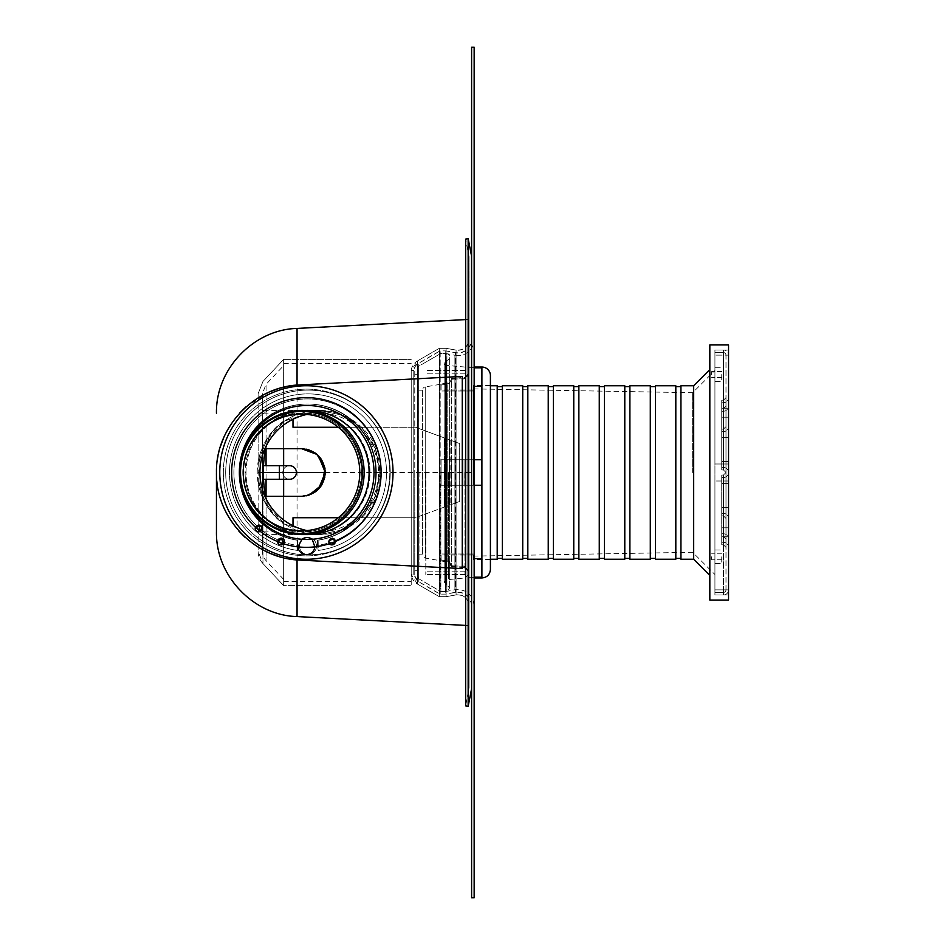 <?xml version="1.0" encoding="UTF-8"?>
<svg xmlns="http://www.w3.org/2000/svg" width="945" height="945" viewBox="0 0 945 945"><rect width="100%" height="100%" fill="white"/><g stroke="black" fill="none" stroke-linecap="round" stroke-linejoin="round"><path stroke-width="0.71" stroke-dasharray="4.72 3.54" d="M425.817 472.5L425.817 574.56L425.817 472.5M464.94 472.5L464.94 574.56L464.94 472.5M440.878 472.5L440.878 591.57L440.878 472.5M417.312 368.515L417.312 576.485L417.312 368.515A2.551 2.551 0 0 1 418.588 366.306L418.588 578.694L418.588 366.306L418.588 578.694L418.588 366.306L440.878 353.43L445.52 353.43L445.52 591.57L445.52 353.43L445.52 591.57L445.52 353.43L440.878 353.43L418.588 366.306A2.551 2.551 0 0 0 417.312 368.515L417.312 576.485L417.312 368.515M417.312 472.5L417.312 580.903L417.312 472.5M419.013 472.5L419.013 565.204L419.013 472.5M422.415 472.5L422.415 554.148L422.415 472.5M422.415 390.309L422.415 554.691L422.415 390.309A3.402 3.402 0 0 1 425.226 386.954L425.226 558.046L425.226 386.954L447.812 382.973L447.812 562.027L447.812 382.973A4.252 4.252 0 0 0 451.332 378.78L451.332 566.22L451.332 378.78M451.332 472.5L451.332 566.563L451.332 472.5M468.342 373.83L468.342 571.17L468.342 373.83A3.402 3.402 0 0 1 465.235 377.22L465.235 567.78L465.235 377.22L451.332 378.437M468.342 370.452L468.342 574.548L468.342 370.452A3.402 3.402 0 0 0 465.235 367.062L465.235 577.938L465.235 367.062L448.391 365.585A13.608 13.608 0 0 1 446.371 365.254L446.371 579.746L445.993 365.172A2.41 2.41 0 0 1 446.264 360.447L446.264 584.553L446.264 360.447A3.402 3.402 0 0 0 446.902 353.702L446.902 591.298L446.902 353.702L445.52 353.43L454.911 355.261L454.911 589.739L454.911 355.261A16.159 16.159 0 0 0 474.154 339.397L474.154 605.603L474.154 339.397M471.602 47.25L474.154 47.25L474.154 897.75L471.602 897.75L471.602 47.25M471.602 339.397L471.602 605.603L471.602 339.397A13.608 13.608 0 0 1 455.395 352.757L455.395 592.243L455.395 352.757L445.756 350.878L445.756 594.121L445.756 350.878L440.193 350.878L440.193 594.121L440.193 350.878L417.312 364.097A5.103 5.103 0 0 0 414.76 368.515L414.76 576.485L414.76 368.515M414.76 472.5L414.76 570.308L414.76 472.5M471.602 256.768L471.602 688.232L471.602 256.768M468.153 238.612L468.153 706.387M469.051 688.232L469.015 256.438L465.649 239.097L465.649 705.903L469.015 688.562L469.015 256.438A1.701 1.701 0 0 1 469.051 256.768L469.051 688.232L469.051 256.768M469.051 339.196L469.051 605.804L469.051 339.196A11.056 11.056 0 0 1 456.081 350.087L456.081 594.913A11.056 11.056 0 0 1 469.051 605.804L469.051 339.196L469.051 605.804C468.082 598.173 463.759 594.547 456.081 594.913L456.081 350.087L456.081 594.913L456.081 350.087L446.087 348.327L446.087 596.673L446.087 348.327L446.087 596.673L446.087 348.327L439.283 348.327L439.283 596.673L439.283 348.327L439.283 596.673L439.283 348.327L446.087 348.327L456.081 350.087C463.759 350.453 468.082 346.827 469.051 339.196M411.217 472.5L411.217 585.616L411.217 472.5M411.217 370.44A12.758 12.758 0 0 1 417.513 360.895L417.513 584.105A12.758 12.758 0 0 1 411.217 574.56L411.217 370.44L411.217 574.56L417.513 584.105L417.513 360.895L417.513 584.105L417.513 360.895L439.283 348.327L417.513 360.895L411.217 370.44L413.792 370.44L413.792 574.56L413.792 370.44A10.206 10.206 0 0 1 418.789 363.104L418.789 581.896L418.789 363.104L439.968 350.878L439.968 594.121L439.968 350.878L445.863 350.878L445.863 594.121L445.863 350.878L455.632 352.603L455.632 592.397L455.632 352.603A13.608 13.608 0 0 0 471.602 339.196L471.602 605.804L471.602 339.196M258.127 481.218L259.45 488.978L262.958 498.913C268.085 509.544 274.983 517.872 283.642 523.908L318.831 534.587L330.868 533.405L336.81 531.905L348.067 527.168L362.171 516.525L372.708 502.126L377.386 490.668L378.862 484.643L380.032 472.5L375.354 496.468L362.266 516.431L342.645 529.791L318.831 534.587L283.642 523.731L319.103 534.587L342.917 529.791L362.49 516.442L375.567 496.491L380.256 472.5L375.567 448.509L362.49 428.558L342.917 415.209L319.103 410.413L312.972 410.721L306.806 411.63L294.828 415.268L283.642 421.269L318.831 410.413L330.868 411.595L336.81 413.095L348.067 417.832L362.171 428.475L372.708 442.874L377.386 454.332L378.862 460.357L380.032 472.5L375.354 448.532L362.266 428.569L342.645 415.209L318.831 410.413L283.642 421.092C274.983 427.128 268.085 435.456 262.958 446.087L259.45 456.022L258.127 463.782L258.127 393.663L258.127 551.337L258.127 463.782M283.642 523.731L283.642 421.269M262.379 551.337L262.379 393.663L262.379 551.337A13.608 13.608 0 0 0 266.065 560.645L266.065 498.369L269.16 507.63A62.087 62.004 -90 0 1 259.036 482.186L262.958 496.633C267.848 507.89 274.747 516.75 283.642 523.187L283.642 359.383L283.642 422.061L269.16 437.37A62.087 62.004 -90 0 0 259.036 462.814L262.958 448.367C267.848 437.11 274.747 428.25 283.642 421.813M262.379 472.5L262.379 479.304L262.379 472.5M282.791 472.5A6.804 6.804 0 0 1 292.997 466.606A6.804 6.804 0 0 1 292.997 478.394A6.804 6.804 0 0 1 282.791 472.5A6.804 6.804 0 0 0 289.595 479.304A6.804 6.804 0 0 1 282.791 472.5A6.804 6.804 0 0 1 289.595 465.696A6.804 6.804 0 0 0 282.791 472.5M444.552 507.004L415.469 517.742L459.695 501.417L444.552 507.004L444.552 437.996L415.469 427.258L451.651 440.618L415.469 427.258L292.997 427.258L292.997 413.13L292.997 427.258L415.469 427.258L459.695 443.583L444.552 437.996L444.552 507.004M459.695 501.417L451.651 504.382L459.695 501.417L459.695 443.583L451.651 440.618L459.695 443.583L459.695 501.417M338.298 517.742L415.469 517.742L292.997 517.742L415.469 517.742L292.997 517.742L292.997 534.587L292.997 525.739M292.997 517.742L292.997 531.87L292.997 517.742M292.997 419.261L292.997 410.413L292.997 427.258L415.469 427.258L338.298 427.258M314.815 452.749L301.502 448.686L262.379 448.686L262.379 413.13L262.379 448.686L301.502 448.686L265.521 448.686M310.657 494.483L301.502 496.314L262.379 496.314L262.379 531.87L262.379 496.314L301.502 496.314L314.815 492.239M265.521 496.314L301.786 496.314M303.191 496.255L306.133 495.853M324.867 477.107L325.316 472.689M325.316 472.287L324.867 467.881M318.241 455.561L317.047 454.462M310.657 450.517L309.098 449.926M306.133 449.147L303.18 448.745M262.379 496.314L262.379 534.587L262.379 496.314M262.379 448.686L262.379 410.413L262.379 448.686M257.229 472.5A62.087 62.004 90 0 1 319.221 410.413A62.087 62.004 90 0 1 381.225 472.5A62.087 62.004 90 0 1 319.221 534.587A62.087 62.004 90 0 1 257.229 472.5M306.948 414.418A59.37 59.287 90 0 1 378.508 472.5A59.37 59.287 90 0 1 306.948 530.582M269.16 507.63L283.642 522.939L283.642 579.403L283.642 496.314M269.16 437.37L266.065 446.631L266.065 384.355L262.379 393.663M259.036 482.186L259.036 462.814M283.642 479.304L283.642 465.696M283.642 448.686L283.642 422.061M262.958 496.633L262.958 563.551L283.642 585.616L283.642 359.383L283.642 585.616L411.217 585.616L283.642 585.616L262.958 563.551A17.86 17.86 0 0 1 258.127 551.337L262.958 563.551L262.958 448.367M447.765 561.117L449.536 561.873L449.536 562.783L449.536 561.873L447.765 561.117L441.079 559.924L447.765 561.117L447.765 562.027L447.765 561.117M447.765 485.257L449.536 485.257L449.536 459.742L441.079 459.742L441.079 485.257L447.765 485.257L441.079 485.257L441.079 459.742L449.536 459.742L449.536 485.257L447.765 485.257L447.765 459.742L447.765 485.257M447.765 383.883L449.536 383.127L449.536 382.217L449.536 383.127L447.765 383.883L441.079 385.076L447.765 383.883L447.765 382.973L447.765 383.883M441.079 385.076L441.079 390.994L441.079 385.076M441.079 559.924L441.079 554.006L441.079 559.924M451.285 485.257L455.171 485.257L455.171 459.742L451.285 459.742L451.285 485.257L451.285 459.742L455.171 459.742L455.171 485.257L451.285 485.257L451.285 459.742L451.285 485.257L449.536 485.257L451.285 485.257M451.285 379.299L455.171 378.957L451.285 379.299L451.285 378.437L451.285 380.681L451.285 379.299M455.171 378.957L455.171 378.094L455.171 378.957L464.042 378.957L455.171 378.957M451.285 565.701L455.171 566.043L451.285 565.701L451.285 566.563L451.285 564.319L451.285 565.701M455.171 566.043L455.171 566.905L455.171 566.043L464.042 566.043L455.171 566.043M441.079 485.257L441.079 459.742L441.079 485.257L473.398 485.257L441.079 485.257M473.398 554.006L441.079 554.006L473.398 554.006L473.398 558.649L473.398 554.006M474.154 577.182L468.295 577.182L468.295 577.962L468.295 570.331L464.042 566.043L468.295 570.331L468.295 577.182L481.903 577.182L481.903 558.649L474.154 558.649M449.536 561.873L451.285 565.204L449.536 561.873M474.154 459.742L468.295 459.742L468.295 485.257L468.295 459.742L468.295 485.257L455.171 485.257L468.295 485.257L468.295 459.742L455.171 459.742L481.903 459.742L441.079 459.742L481.903 459.742L481.903 386.351L481.903 485.257L473.398 485.257L481.903 485.257L481.903 577.962M449.536 459.742L451.285 459.742L449.536 459.742M473.398 390.994L441.079 390.994L473.398 390.994L473.398 386.351L473.398 390.994M474.154 386.351L481.903 386.351L481.903 367.818L481.903 386.351M481.903 367.038L481.903 367.818L468.295 367.818L468.295 367.038L468.295 374.669L464.042 378.957L468.295 374.669L468.295 367.818L474.154 367.818M449.536 383.127L451.285 379.795L449.536 383.127M481.903 485.257L474.154 485.257M468.295 570.331L468.295 571.158L468.295 570.331M468.295 374.669L468.295 373.842L468.295 374.669M481.903 558.649L481.903 577.182M481.903 367.818L481.903 459.742M473.398 472.5L473.398 385.749L473.398 472.5M490.408 472.5L490.408 385.406L490.408 472.5M473.398 558.649L473.398 559.594L473.398 558.649M473.398 386.351L473.398 385.406L473.398 386.351M473.398 459.742L473.398 485.257L473.398 459.742M490.408 375.543L490.408 569.457M711.538 374.586L711.538 371.609L711.538 374.586M721.744 374.586L721.744 381.39L721.744 374.586M711.538 556.806L711.538 559.783L711.538 556.806M721.744 556.806L721.744 563.61L721.744 556.806M714.94 472.5L714.94 370.44L714.94 472.5M692.65 472.5L692.65 392.718L692.65 472.5M693.677 385.749L693.677 559.251M709.837 472.5L709.837 575.41L709.837 472.5M680.92 385.749L680.92 559.251M680.92 472.5L680.92 386.599L680.92 472.5M675.817 472.5L675.817 386.599L675.817 472.5M675.817 385.749L675.817 559.251M655.405 385.749L655.405 559.251M655.405 472.5L655.405 386.599L655.405 472.5M650.302 472.5L650.302 386.599L650.302 472.5M650.302 385.749L650.302 559.251M629.89 385.749L629.89 559.251M629.89 472.5L629.89 386.599L629.89 472.5M624.787 472.5L624.787 386.599L624.787 472.5M624.787 385.749L624.787 559.251M604.375 385.749L604.375 559.251M604.375 472.5L604.375 386.599L604.375 472.5M599.272 472.5L599.272 386.599L599.272 472.5M599.272 385.749L599.272 559.251M578.86 385.749L578.86 559.251M578.86 472.5L578.86 386.599L578.86 472.5M573.757 472.5L573.757 386.599L573.757 472.5M573.757 385.749L573.757 559.251M553.345 385.749L553.345 559.251M553.345 472.5L553.345 386.599L553.345 472.5M548.242 472.5L548.242 386.599L548.242 472.5M548.242 385.749L548.242 559.251M527.83 385.749L527.83 559.251M527.83 472.5L527.83 386.599L527.83 472.5M522.727 472.5L522.727 386.599L522.727 472.5M522.727 385.749L522.727 559.251M502.315 385.749L502.315 559.251M502.315 472.5L502.315 386.599L502.315 472.5M497.212 472.5L497.212 386.599L497.212 472.5M497.212 385.749L497.212 559.251M714.94 594.972L714.94 350.028L714.94 594.972L728.548 594.972L728.548 350.028L728.548 594.972L714.94 594.972L723.445 594.972A5.103 5.103 0 0 0 728.548 589.869L725.996 589.869A2.551 2.551 0 0 1 723.445 592.42A2.551 2.551 0 0 0 725.996 589.869A2.551 2.551 0 0 1 723.445 592.42A2.551 2.551 0 0 0 725.996 589.869L725.996 463.995L725.996 589.869L723.445 589.869L728.548 589.869A5.103 5.103 0 0 1 723.445 594.972L714.94 594.972L714.94 592.42L714.94 594.972L723.445 594.972A5.103 5.103 0 0 0 728.548 589.869L728.548 481.005L723.445 481.005L728.548 481.005L728.548 463.995L723.445 463.995L728.548 463.995L728.548 355.131L725.996 355.131L725.996 463.995L725.996 355.131L723.445 355.131L725.996 355.131A2.551 2.551 0 0 0 723.445 352.579A2.551 2.551 0 0 1 725.996 355.131A2.551 2.551 0 0 0 723.445 352.579A2.551 2.551 0 0 1 725.996 355.131L728.548 355.131A5.103 5.103 0 0 0 723.445 350.028A5.103 5.103 0 0 1 728.548 355.131A5.103 5.103 0 0 0 723.445 350.028A5.103 5.103 0 0 1 728.548 355.131L723.445 355.131L723.445 352.579L714.94 352.579L714.94 463.995L728.548 463.995L728.548 481.005L723.445 481.005L728.548 481.005L728.548 589.869L723.445 589.869L728.548 589.869A5.103 5.103 0 0 1 723.445 594.972L723.445 589.869L723.445 592.42L714.94 592.42L723.445 592.42L723.445 589.869L723.445 594.972L714.94 594.972L714.94 481.005L723.445 481.005L714.94 481.005L723.445 481.005L714.94 481.005L714.94 594.972M714.94 556.806L714.94 563.61L714.94 556.806M714.94 374.586L714.94 381.39L714.94 374.586M714.94 350.028L728.548 350.028L714.94 350.028L714.94 463.995L723.445 463.995L714.94 463.995L714.94 350.028L714.94 352.579L723.445 352.579L723.445 355.131L728.548 355.131L728.548 463.995L714.94 463.995L714.94 350.028L723.445 350.028L714.94 350.028L723.445 350.028L723.445 355.131L723.445 350.028L714.94 350.028M709.837 600.075L728.548 600.075L728.548 344.925L709.837 344.925L709.837 600.075M714.94 592.42L723.445 592.42L714.94 592.42L714.94 589.869L714.94 592.42M714.94 481.005L714.94 589.869L714.94 481.005M714.94 352.579L723.445 352.579L714.94 352.579M721.744 483.556L721.744 544.792L721.744 475.051L721.744 544.792L721.744 475.051L721.744 542.241L721.744 475.051L721.744 515.875L721.744 477.603L721.744 483.556L723.445 483.556L723.445 515.875L723.445 507.37L725.996 507.37L725.996 547.344L725.996 397.656L725.996 507.37L723.445 507.37L723.445 475.051L723.445 542.241L723.445 527.783L725.996 527.783L723.445 527.783L723.445 475.051L723.445 544.792L723.445 536.287L725.996 536.287L723.445 536.287L723.445 475.051L723.445 544.792L723.445 536.287L725.996 536.287L723.445 536.287L723.445 475.051L723.445 536.287L723.445 527.783L725.996 527.783L723.445 527.783L723.445 475.051L723.445 515.875L723.445 507.37L725.996 507.37L723.445 507.37L723.445 475.051L723.445 507.37L728.548 507.37L728.548 397.656L728.548 527.783L728.548 507.37L728.548 518.427L728.548 507.37L723.445 507.37L723.445 483.556L723.445 527.783L728.548 527.783L728.548 538.839L728.548 527.783L728.548 538.839L728.548 527.783L723.445 527.783L723.445 483.556L723.445 536.287L728.548 536.287L728.548 547.344L728.548 536.287L728.548 547.344L728.548 536.287L723.445 536.287L723.445 483.556L723.445 536.287L728.548 536.287L723.445 536.287L723.445 483.556L723.445 527.783L728.548 527.783L723.445 527.783L723.445 483.556L723.445 507.37L728.548 507.37L723.445 507.37L723.445 483.556L725.996 483.556L725.996 461.443L725.996 483.556L725.996 461.443L725.996 483.556L725.996 461.443L725.996 483.556L723.445 483.556L728.548 483.556L728.548 461.443L728.548 483.556L728.548 461.443L728.548 483.556L723.445 483.556L723.445 477.603L723.445 483.556L728.548 483.556L723.445 483.556L723.445 477.603L723.445 483.556L728.548 483.556L723.445 483.556L723.445 477.603L723.445 483.556L728.548 483.556L723.445 483.556L723.445 477.603L723.445 483.556L728.548 483.556L723.445 483.556L723.445 477.603L723.445 483.556L728.548 483.556L723.445 483.556L723.445 477.603L723.445 483.556L721.744 483.556M721.744 527.783L721.744 533.736L721.744 527.783L723.445 527.783L721.744 527.783M721.744 507.37L721.744 513.324L721.744 507.37L723.445 507.37L721.744 507.37M725.996 461.443L725.996 437.63L723.445 437.63L723.445 431.676L723.445 461.443L721.744 461.443L723.445 461.443L721.744 461.443L723.445 461.443L721.744 461.443L723.445 461.443L721.744 461.443L723.445 461.443L721.744 461.443L723.445 461.443L721.744 461.443L723.445 461.443L721.744 461.443L723.445 461.443L721.744 461.443L723.445 461.443L721.744 461.443L723.445 461.443L721.744 461.443L721.744 467.397L721.744 461.443L723.445 461.443L723.445 437.63L728.548 437.63L728.548 426.573L728.548 437.63L721.744 437.63L723.445 437.63L721.744 437.63L723.445 437.63L721.744 437.63L723.445 437.63L721.744 437.63L721.744 461.443L721.744 429.124L721.744 469.948L721.744 400.207L721.744 469.948L721.744 400.207L721.744 469.948L721.744 402.759L721.744 469.948L721.744 431.676L721.744 437.63L723.445 437.63L723.445 461.443L723.445 429.124L723.445 469.948L723.445 402.759L723.445 417.217L725.996 417.217L723.445 417.217L723.445 469.948L723.445 400.207L723.445 408.712L725.996 408.712L723.445 408.712L723.445 469.948L723.445 400.207L723.445 408.712L725.996 408.712L723.445 408.712L723.445 469.948L723.445 408.712L723.445 417.217L725.996 417.217L723.445 417.217L723.445 469.948L723.445 429.124L723.445 437.63L725.996 437.63L723.445 437.63L723.445 461.443L723.445 417.217L728.548 417.217L728.548 406.161L728.548 417.217L723.445 417.217L723.445 461.443L723.445 408.712L728.548 408.712L723.445 408.712L723.445 461.443L723.445 408.712L728.548 408.712L723.445 408.712L723.445 461.443L723.445 417.217L728.548 417.217L723.445 417.217L723.445 467.397L723.445 461.443L725.996 461.443L723.445 461.443L725.996 461.443L723.445 461.443L725.996 461.443L723.445 461.443L725.996 461.443L723.445 461.443L725.996 461.443L723.445 461.443L725.996 461.443L723.445 461.443L723.445 437.63L725.996 437.63L725.996 461.443L725.996 408.712M721.744 417.217L721.744 411.264L721.744 417.217L723.445 417.217L721.744 417.217M261.222 529.743L259.981 530.499L258.422 529.968L257.973 526.967A73.568 73.462 90 0 1 260.974 415.457A73.568 73.462 90 0 1 370.629 435.102A73.568 73.462 90 0 1 334.837 540.729L334.991 542.347L333.809 543.517L332.297 543.505L330.833 542.217A73.568 73.462 90 0 1 317.555 545.359L318.181 550.462A78.624 78.518 90 0 0 374.22 430.27A78.624 78.518 90 0 0 241.766 430.27A78.624 78.518 90 0 0 297.805 550.462L297.179 545.359A73.568 73.462 90 0 1 283.902 542.217L283.016 543.422L281.374 543.493L279.897 540.729A73.568 73.462 90 0 1 261.222 529.743A2.138 2.138 90 0 1 257.442 528.373A2.138 2.138 90 0 1 260.962 526.755A2.138 2.138 90 0 1 259.58 530.511A2.138 2.138 90 0 1 257.973 526.967A73.568 73.462 90 0 1 260.974 415.457A73.568 73.462 90 0 1 370.629 435.102A73.568 73.462 90 0 1 334.837 540.729A2.138 2.138 90 0 1 332.841 543.635A2.138 2.138 90 0 1 332.451 539.406A2.138 2.138 90 0 1 334.837 540.729A2.138 2.138 90 0 1 332.841 543.635A2.138 2.138 90 0 1 330.833 542.217A73.568 73.462 90 0 1 317.555 545.359L318.181 550.462L318.181 540.197L317.555 540.197L317.555 545.359L317.555 540.197A68.465 68.371 90 0 0 375.543 467.385A68.465 68.371 90 0 0 307.373 404.035A68.465 68.371 90 0 1 375.543 467.385A68.465 68.371 90 0 1 317.555 540.197L318.181 540.197L318.181 550.462A78.624 78.518 90 0 0 374.22 430.27A78.624 78.518 90 0 0 241.766 430.27A78.624 78.518 90 0 0 297.805 550.462L297.805 540.197A68.465 68.371 90 0 1 239.806 467.385A68.465 68.371 90 0 1 307.987 404.035A68.465 68.371 90 0 1 376.169 467.385A68.465 68.371 90 0 1 318.181 540.197A68.465 68.371 90 0 0 376.169 467.385A68.465 68.371 90 0 0 307.987 404.035A68.465 68.371 90 0 0 239.806 467.385A68.465 68.371 90 0 0 297.805 540.197L297.179 540.197A68.465 68.371 90 0 1 239.191 467.385A68.465 68.371 90 0 1 307.373 404.035L307.987 404.035L307.373 404.035A68.465 68.371 90 0 0 239.191 467.385A68.465 68.371 90 0 0 297.179 540.197L297.805 540.197L297.805 550.462L297.179 540.197L297.179 545.359A73.568 73.462 90 0 1 283.902 542.217A2.138 2.138 90 0 1 279.755 541.509A2.138 2.138 90 0 1 282.626 539.5A2.138 2.138 90 0 1 281.893 543.635A2.138 2.138 90 0 1 279.897 540.729A73.568 73.462 90 0 1 261.222 529.743L259.981 530.499L258.422 529.968L257.973 526.967A2.138 2.138 90 0 1 260.962 526.755A2.138 2.138 90 0 1 261.222 529.743M255.622 528.373A3.402 3.402 -90 0 0 259.024 531.775A3.402 3.402 -90 0 0 262.426 528.373A3.402 3.402 -90 0 0 258.989 524.971A3.402 3.402 -90 0 0 255.622 528.373A3.402 3.402 -90 0 0 259.024 531.775A3.402 3.402 -90 0 0 262.426 528.373A3.402 3.402 -90 0 0 259.024 524.971A3.402 3.402 -90 0 0 255.622 528.373M328.895 541.509A3.402 3.402 -90 0 0 332.297 544.911A3.402 3.402 -90 0 0 335.688 541.509A3.402 3.402 -90 0 0 332.297 538.107A3.402 3.402 -90 0 0 328.895 541.509A3.402 3.402 -90 0 0 332.297 544.911A3.402 3.402 -90 0 0 335.688 541.509A3.402 3.402 -90 0 0 332.297 538.107A3.402 3.402 -90 0 0 328.895 541.509M277.948 541.509A3.402 3.402 -90 0 0 281.338 544.911A3.402 3.402 -90 0 0 284.74 541.509A3.402 3.402 -90 0 0 281.338 538.107A3.402 3.402 -90 0 0 277.948 541.509A3.402 3.402 -90 0 0 281.338 544.911A3.402 3.402 -90 0 0 284.74 541.509A3.402 3.402 -90 0 0 281.338 538.107A3.402 3.402 -90 0 0 277.948 541.509M299.494 546.068A8.505 8.493 90 0 1 307.987 537.563A8.505 8.493 90 0 1 316.481 546.068A8.505 8.493 90 0 1 307.987 554.573A8.505 8.493 90 0 1 299.494 546.068A8.505 8.493 90 0 1 307.987 537.563A8.505 8.493 90 0 1 316.481 546.068A8.505 8.493 90 0 1 307.987 554.573A8.505 8.493 90 0 1 299.494 546.068M225.701 472.5A82.404 82.286 90 0 1 362.821 411.063A82.404 82.286 90 0 1 274.381 547.71A82.404 82.286 90 0 1 274.381 397.29A82.404 82.286 90 0 1 362.821 533.937A82.404 82.286 90 0 1 225.701 472.5M245.995 472.5L245.995 472.5A62.087 62.004 90 0 1 307.987 410.413A62.087 62.004 90 0 1 369.991 472.5A62.087 62.004 90 0 1 307.987 534.587A62.087 62.004 90 0 1 245.995 472.5A62.087 62.004 90 0 1 307.987 410.413A62.087 62.004 90 0 1 369.991 472.5A62.087 62.004 90 0 1 307.987 534.587A62.087 62.004 90 0 1 245.995 472.5L245.098 472.5A62.087 62.004 90 0 1 307.101 410.413L319.221 410.413M369.991 472.5L369.105 472.5M245.098 472.5A62.087 62.004 90 0 0 307.078 534.587A62.087 62.004 90 0 1 245.098 472.5A62.087 62.004 90 0 0 307.101 534.587L319.221 534.587M223.327 472.5A83.349 83.231 90 0 1 362.029 410.354A83.349 83.231 90 0 1 272.573 548.584A83.349 83.231 90 0 1 272.573 396.416A83.349 83.231 90 0 1 362.029 534.646A83.349 83.231 90 0 1 223.327 472.5M219.937 472.5A86.751 86.633 90 0 1 306.57 385.749A86.751 86.633 90 0 1 393.203 472.5A86.751 86.633 90 0 1 306.57 559.251A86.751 86.633 90 0 1 219.937 472.5A86.751 86.633 90 0 1 306.57 385.749A86.751 86.633 90 0 1 393.203 472.5A86.751 86.633 90 0 1 306.57 559.251A86.751 86.633 90 0 1 219.937 472.5M278.421 556.357L299.471 560.078L462.247 568.606L462.247 376.393L299.471 384.922L277.936 388.785M216.452 472.594L217.35 485.08L219.535 495.641L223.28 506.485L227.001 514.269L238.908 531.161M245.192 537.469L251.677 542.808M251.713 542.832L263.348 550.167M269.939 391.726L246.149 406.669M239.9 412.752L231.076 423.951L223.894 437.074M219.972 447.824L216.948 463.074L216.452 472.405M469.051 472.5L469.051 319.41L469.051 472.5M283.902 542.217L283.016 543.422L281.374 543.493L279.897 540.729A2.138 2.138 90 0 1 282.626 539.5A2.138 2.138 90 0 1 283.902 542.217M334.837 540.729L334.991 542.347L333.809 543.517L332.297 543.505L330.833 542.217A2.138 2.138 90 0 1 332.451 539.406A2.138 2.138 90 0 1 334.837 540.729M241.176 483.84A66.989 66.894 90 0 1 241.176 461.16M258.127 472.5L263.454 472.5M325.316 472.5L471.602 472.5M448.391 472.5L448.391 579.415L448.391 472.5M445.993 472.5L445.993 579.828L445.993 472.5M471.531 255.953L471.531 689.047M279.389 479.304L279.389 465.696M445.402 438.315L445.402 506.685L445.402 438.315M449.442 439.791L449.442 505.209L449.442 439.791M451.651 440.618L451.651 504.382L451.651 440.618M450.8 440.299L450.8 504.701L450.8 440.299M446.772 438.811L446.772 506.189L446.772 438.811M250.472 438.161A62.087 62.004 -90 0 0 250.472 506.839L250.614 507.052M319.221 531.87L302.14 531.87A59.37 59.287 90 0 1 242.853 472.5A59.358 59.275 -90 0 0 302.128 531.858A59.358 59.275 -90 0 0 361.403 472.5A59.358 59.275 -90 0 0 302.128 413.142A59.358 59.275 -90 0 0 242.853 472.5A59.37 59.287 90 0 1 302.14 413.13A59.37 59.287 90 0 1 361.415 472.5A59.37 59.287 90 0 1 302.14 531.87C276.153 530.641 257.796 518.167 247.058 494.448C241.589 480.19 241.459 465.885 246.669 451.533C257.217 427.234 275.704 414.43 302.14 413.13L319.221 413.13M283.642 579.403L266.065 560.645L266.065 496.314M266.065 479.304L266.065 465.696M266.065 448.686L266.065 384.355L283.642 365.597M464.042 566.043L464.042 566.905L464.042 566.043M464.042 459.742L464.042 485.257L464.042 459.742M464.042 378.957L464.042 378.094L464.042 378.957M723.445 481.005L723.445 589.869L723.445 481.005M723.445 355.131L723.445 463.995L723.445 355.131L723.445 463.995L723.445 355.131L714.94 355.131L723.445 355.131M714.94 589.869L723.445 589.869L714.94 589.869M721.744 408.712L723.445 408.712L725.996 406.161L723.445 408.712L721.744 408.712M721.744 536.287L723.445 536.287L725.996 538.839L723.445 536.287L721.744 536.287M723.445 461.443L728.548 461.443L723.445 461.443L728.548 461.443L723.445 461.443L723.445 467.397L723.445 461.443L728.548 461.443L723.445 461.443L723.445 467.397L723.445 461.443L728.548 461.443L723.445 461.443L723.445 467.397L723.445 461.443L728.548 461.443L723.445 461.443L723.445 467.397L723.445 461.443L728.548 461.443L723.445 461.443L723.445 467.397L723.445 461.443L721.744 461.443L723.445 461.443M728.548 461.443L728.548 437.63L723.445 437.63L728.548 437.63L728.548 461.443L728.548 408.712M297.049 616.577L297.049 328.423M262.958 446.087L262.958 498.913M464.94 373.842L425.817 373.842L464.94 373.842M464.94 571.158L425.817 571.158L464.94 571.158M464.94 370.44L425.817 370.44L464.94 370.44M464.94 574.56L425.817 574.56L464.94 574.56M418.588 578.694L440.878 591.57L445.52 591.57L440.878 591.57L418.588 578.694L417.312 576.485L418.588 578.694M419.013 379.795L417.312 376.854M419.013 565.204L417.312 568.146M422.415 390.852L419.013 390.852M422.415 554.148L419.013 554.148M451.332 566.22L447.812 562.027L425.226 558.046L422.415 554.691M451.332 566.563L465.235 567.78L468.342 571.17M474.154 605.603C472.677 594.322 466.263 589.042 454.911 589.739L445.52 591.57L446.902 591.298L449.655 587.955L444.15 582.167L445.993 579.828L465.235 577.938L468.342 574.548M444.15 362.833L444.15 582.167L444.15 362.833M449.655 587.955L449.655 357.045L449.655 587.955M414.76 576.485L417.312 580.903L440.193 594.121L445.756 594.121L455.395 592.243C464.964 591.653 470.362 596.106 471.602 605.603M417.312 374.692L414.76 374.692M417.312 570.308L414.76 570.308M456.081 594.913L446.087 596.673L439.283 596.673L446.087 596.673L456.081 594.913M417.513 584.105L439.283 596.673L417.513 584.105M471.602 605.804C470.409 596.413 465.082 591.948 455.632 592.397L445.863 594.121L439.968 594.121L418.789 581.896L413.792 574.56L411.217 574.56M307.101 534.587L319.103 534.587M307.987 410.413L319.103 410.413M283.642 581.364L411.217 581.364M283.642 363.636L411.217 363.636M283.642 359.383L411.217 359.383L283.642 359.383L262.958 381.449L258.127 393.663L262.958 381.449L283.642 359.383M263.572 465.696L262.379 465.696M263.572 479.304L262.379 479.304M292.997 413.13L262.379 413.13M292.997 531.87L262.379 531.87M292.997 410.413L262.379 410.413M292.997 534.587L262.379 534.587M248.003 442.225L247.673 442.827M247.484 443.17L247.129 443.831M246.964 444.162L246.598 444.894M246.444 445.189L246.054 446.005M245.924 446.276L245.523 447.174M245.405 447.434L244.979 448.414M244.885 448.651L244.448 449.749M244.353 449.962L243.904 451.178M243.834 451.367L243.361 452.726M243.302 452.903L242.806 454.439M242.759 454.604L242.274 456.329M242.227 456.47L241.79 458.219M241.755 458.36L241.377 460.12M241.341 460.262L241.01 462.046M240.987 462.188L240.715 463.971M240.691 464.113L240.479 465.909M240.467 466.05L240.302 467.822M240.29 467.988L240.207 469.346M240.195 469.547L240.16 470.634M240.148 470.811L240.124 472.618M240.124 472.76L240.16 474.567M240.172 474.709L240.254 476.516M240.266 476.658L240.42 478.465M240.432 478.595L240.632 480.403M240.644 480.544L240.904 482.328M240.928 482.47L241.247 484.253M241.27 484.395L241.648 486.155M241.684 486.297L242.109 488.045M242.144 488.199L242.593 489.829M242.641 489.994L243.078 491.435M243.137 491.613L243.574 492.912M243.645 493.113L244.07 494.282M244.153 494.507L244.566 495.57M244.66 495.806L245.062 496.775M245.18 497.035L245.558 497.92M245.688 498.192L246.066 499.007M246.208 499.303L246.562 500.035M246.716 500.354L247.058 501.027M247.236 501.37L247.555 501.972M247.755 502.327L248.074 502.917M441.079 560.846L449.536 562.783L451.285 565.204M441.079 384.154L449.536 382.217L451.285 379.795M451.285 378.437L464.042 378.094L468.295 373.842M451.285 566.563L464.042 566.905L468.295 571.158M490.408 385.406L473.398 385.406M490.408 559.594L473.398 559.594M473.398 554.998L441.079 554.998M473.398 390.002L441.079 390.002M474.154 577.962L468.295 577.962M474.154 367.038L468.295 367.038M721.744 371.609L711.538 371.609L721.744 371.609M721.744 377.563L711.538 377.563L721.744 377.563M721.744 553.829L711.538 553.829L721.744 553.829M721.744 559.783L711.538 559.783L721.744 559.783M473.398 556.109L692.65 552.282L714.94 574.56M473.398 388.891L692.65 392.718L714.94 370.44M490.408 385.749L473.398 385.749M490.408 559.251L473.398 559.251M714.94 381.39L721.744 381.39L714.94 381.39M714.94 367.782L721.744 367.782L714.94 367.782M714.94 563.61L721.744 563.61L714.94 563.61M714.94 550.002L721.744 550.002L714.94 550.002M721.744 469.948L723.445 469.948L725.996 472.5L723.445 469.948L725.996 472.5L723.445 469.948L725.996 472.5L723.445 469.948L721.744 469.948M721.744 429.124L723.445 429.124L725.996 426.573L723.445 429.124L721.744 429.124M721.744 475.051L723.445 475.051L725.996 472.5L723.445 475.051L725.996 472.5L723.445 475.051L725.996 472.5L723.445 475.051L721.744 475.051M721.744 431.676L723.445 431.676C726.54 431.369 728.241 429.668 728.548 426.573C728.241 429.668 726.54 431.369 723.445 431.676L721.744 431.676M721.744 411.264L723.445 411.264C726.54 410.957 728.241 409.256 728.548 406.161C728.241 409.256 726.54 410.957 723.445 411.264L721.744 411.264M721.744 402.759L723.445 402.759C726.54 402.452 728.241 400.751 728.548 397.656C728.241 400.751 726.54 402.452 723.445 402.759L721.744 402.759M721.744 467.397L723.445 467.397C726.54 467.704 728.241 469.405 728.548 472.5C728.241 469.405 726.54 467.704 723.445 467.397C726.54 467.704 728.241 469.405 728.548 472.5C728.241 469.405 726.54 467.704 723.445 467.397C726.54 467.704 728.241 469.405 728.548 472.5C728.241 469.405 726.54 467.704 723.445 467.397L721.744 467.397M721.744 513.324L723.445 513.324C726.54 513.631 728.241 515.332 728.548 518.427C728.241 515.332 726.54 513.631 723.445 513.324L721.744 513.324M721.744 533.736L723.445 533.736C726.54 534.043 728.241 535.744 728.548 538.839C728.241 535.744 726.54 534.043 723.445 533.736L721.744 533.736M721.744 542.241L723.445 542.241C726.54 542.548 728.241 544.249 728.548 547.344C728.241 544.249 726.54 542.548 723.445 542.241L721.744 542.241M723.445 400.207L725.996 397.656L723.445 400.207L721.744 400.207L723.445 400.207M723.445 515.875L725.996 518.427L723.445 515.875L721.744 515.875L723.445 515.875M725.996 483.556L725.996 536.287M723.445 544.792L725.996 547.344L723.445 544.792L721.744 544.792L723.445 544.792M723.445 477.603C726.54 477.296 728.241 475.595 728.548 472.5C728.241 475.595 726.54 477.296 723.445 477.603C726.54 477.296 728.241 475.595 728.548 472.5C728.241 475.595 726.54 477.296 723.445 477.603C726.54 477.296 728.241 475.595 728.548 472.5C728.241 475.595 726.54 477.296 723.445 477.603L721.744 477.603L723.445 477.603M728.548 483.556L728.548 536.287M306.393 554.573L307.987 554.573L306.393 554.573M307.101 537.563L307.987 537.563L307.101 537.563M362.821 411.063L362.029 410.354L362.821 411.063M362.821 533.937L362.029 534.646L362.821 533.937M465.649 625.413L469.051 625.59M465.649 319.587L469.051 319.41"/><path stroke-width="1.42" d="M474.154 47.25L471.602 47.25L471.602 897.75L474.154 897.75L474.154 47.25M471.602 688.232L471.531 255.953A4.252 4.252 0 0 1 471.602 256.768M471.531 689.047L468.153 706.387L468.153 238.612L471.531 255.953M468.153 706.387L465.649 705.903L465.649 239.097L468.153 238.612M289.595 479.304A6.804 6.804 0 0 0 296.399 472.5A6.804 6.804 0 0 0 289.595 465.696A6.804 6.804 0 0 1 296.399 472.5A6.804 6.804 0 0 1 289.595 479.304L263.572 479.304M292.997 525.739L292.997 517.742L338.298 517.742M338.298 427.258L292.997 427.258L292.997 419.261M310.657 494.483L318.335 489.345L325.316 472.5L318.359 455.679L310.657 450.517M314.815 492.239L321.241 485.824L324.867 477.107M265.521 448.686L301.514 448.686C315.973 450.08 323.911 458.018 325.316 472.5C323.911 486.982 315.973 494.92 301.502 496.314L265.521 496.314M301.585 448.686L317.024 454.439L325.021 468.732L321.832 484.903L309.098 495.074L306.133 495.853M301.786 496.314L303.191 496.255M325.316 472.524L263.454 472.5M324.867 467.881L321.253 459.199M321.241 459.175L318.241 455.561M317.047 454.462L314.815 452.749M309.098 449.926L306.133 449.147M303.18 448.745L301.786 448.686M240.538 472.5A61.047 60.964 90 0 1 331.978 419.639A61.047 60.964 90 0 1 331.978 525.361A61.047 60.964 90 0 1 240.538 472.5M306.948 530.582A59.37 59.287 90 0 1 306.948 414.418M243.267 472.5A58.33 58.259 90 0 1 330.644 421.978A58.33 58.259 90 0 1 330.644 523.022A58.33 58.259 90 0 1 243.267 472.5M266.348 445.662L266.065 446.631C262.403 463.877 262.403 481.123 266.065 498.369L266.348 499.338M283.642 496.314L283.642 479.304M283.642 465.696L283.642 448.686M481.903 386.351L474.154 386.351M474.154 367.818L481.903 367.818L481.903 367.038A8.505 8.505 0 0 1 490.408 375.543L490.408 569.457C489.9 574.619 487.065 577.454 481.903 577.962L481.903 367.818M474.154 485.257L481.903 485.257M481.903 459.742L474.154 459.742M481.903 577.182L474.154 577.182M474.154 558.649L481.903 558.649M709.837 575.41L693.677 559.251L693.677 385.749L709.837 369.589M693.677 559.251L680.92 559.251L680.92 385.749L693.677 385.749M675.817 472.5L675.817 385.749L655.405 385.749L655.405 559.251L675.817 559.251L675.817 472.5M650.302 472.5L650.302 385.749L629.89 385.749L629.89 559.251L650.302 559.251L650.302 472.5M624.787 472.5L624.787 385.749L604.375 385.749L604.375 559.251L624.787 559.251L624.787 472.5M599.272 472.5L599.272 385.749L578.86 385.749L578.86 559.251L599.272 559.251L599.272 472.5M573.757 472.5L573.757 385.749L553.345 385.749L553.345 559.251L573.757 559.251L573.757 472.5M548.242 472.5L548.242 385.749L527.83 385.749L527.83 559.251L548.242 559.251L548.242 472.5M522.727 472.5L522.727 385.749L502.315 385.749L502.315 559.251L522.727 559.251L522.727 472.5M490.408 559.251L497.212 559.251L497.212 385.749L490.408 385.749M709.837 600.075L728.548 600.075L728.548 344.925L709.837 344.925L709.837 600.075M241.176 483.84A66.989 66.894 90 0 0 301.975 539.288L297.935 546.86A8.505 8.493 -90 0 0 314.85 546.86A74.844 74.738 90 0 0 329.309 543.741A3.402 3.402 -90 0 0 335.262 541.532L333.928 538.591L330.738 538.473L328.706 541.296L329.309 543.741A74.844 74.738 -90 0 0 335.262 541.532A3.402 3.402 90 0 1 329.309 543.741L328.683 541.509L332.274 538.107L335.262 541.532A74.844 74.738 90 0 0 370.582 434.168A74.844 74.738 90 0 0 259.462 414.253A74.844 74.738 90 0 0 255.398 527.227A3.402 3.402 -90 0 0 255.197 528.373A3.402 3.402 90 0 1 255.398 527.227L258.942 524.971L260.229 531.362A3.402 3.402 90 0 1 255.197 528.373A3.402 3.402 -90 0 0 260.229 531.362L262.308 528.031L261.552 526.105L258.942 524.971L255.398 527.227A74.844 74.738 -90 0 0 260.229 531.362A74.844 74.738 90 0 0 277.511 541.532L281.315 538.107L283.476 543.741A3.402 3.402 90 0 1 277.511 541.532A74.844 74.738 -90 0 0 283.476 543.741L284.303 540.02L282.933 538.496L280.889 538.13L278.763 539.087L277.511 541.532A3.402 3.402 -90 0 0 283.476 543.741A74.844 74.738 90 0 0 297.935 546.86L301.975 539.288A8.505 8.493 90 0 1 312.228 539.288L314.85 546.86A8.505 8.493 90 0 1 297.935 546.86A74.844 74.738 -90 0 0 314.85 546.86L312.228 539.288A8.505 8.493 -90 0 0 301.975 539.288A66.989 66.894 -90 0 0 312.228 539.288A66.989 66.894 90 0 0 373.996 472.866A66.989 66.894 90 0 0 312.972 405.771A66.989 66.894 90 0 0 241.176 461.16M369.105 472.5A62.087 62.004 90 0 1 307.078 534.587A62.087 62.004 90 0 0 307.101 534.587L307.101 534.587A62.087 62.004 90 0 0 369.105 472.5M219.76 472.5A86.751 86.633 -90 0 0 306.393 559.251A86.751 86.633 -90 0 0 393.026 472.5A86.751 86.633 -90 0 0 306.393 385.749A86.751 86.633 -90 0 0 219.76 472.5A86.751 86.633 90 0 1 306.393 385.749A86.751 86.633 90 0 1 393.026 472.5A86.751 86.633 90 0 1 306.393 559.251A86.751 86.633 90 0 1 219.76 472.5M216.452 472.594C215.59 517.754 254.335 558.578 299.471 560.078L462.247 568.606L462.247 376.393L299.471 384.922C254.335 386.422 215.59 427.246 216.452 472.405L216.452 531.645L216.452 472.405M238.908 531.161L245.192 537.469M263.348 550.167L270.908 553.675M270.943 553.699L278.421 556.357M277.936 388.785L269.939 391.726M246.149 406.669L239.9 412.752M223.894 437.074L219.972 447.824M307.101 410.413A62.087 62.004 90 0 1 369.105 472.5A62.087 62.004 90 0 1 307.101 534.587L302.128 534.587A62.087 62.004 -90 0 0 364.132 472.5A62.087 62.004 -90 0 0 250.472 438.161M301.502 472.5L323.792 472.5M263.572 465.696L279.389 465.696L279.389 479.304M250.118 506.296L250.46 506.803A62.087 62.004 -90 0 0 302.128 534.587A62.075 61.992 90 0 1 240.124 472.5A62.075 61.992 90 0 1 302.128 410.425A62.075 61.992 90 0 1 364.12 472.5A62.075 61.992 90 0 1 302.128 534.575L286.075 532.472L272.621 527.109L261.21 519.148L251.11 507.772M266.065 496.314L266.065 479.304M266.065 465.696L266.065 448.686M297.049 559.912L297.049 616.577C254.016 615.514 215.566 576.261 216.452 531.645M216.452 413.355C215.566 368.739 254.016 329.486 297.049 328.423L297.049 385.087M279.389 465.696L289.595 465.696M307.987 410.413L290.127 411.583L275.645 416.355L261.659 425.463L251.027 437.334M481.903 577.962L474.154 577.962M481.903 367.038L474.154 367.038M680.92 386.599L675.817 386.599M680.92 558.4L675.817 558.4M655.405 386.599L650.302 386.599M655.405 558.4L650.302 558.4M629.89 386.599L624.787 386.599M629.89 558.4L624.787 558.4M604.375 386.599L599.272 386.599M604.375 558.4L599.272 558.4M578.86 386.599L573.757 386.599M578.86 558.4L573.757 558.4M553.345 386.599L548.242 386.599M553.345 558.4L548.242 558.4M527.83 386.599L522.727 386.599M527.83 558.4L522.727 558.4M502.315 386.599L497.212 386.599M502.315 558.4L497.212 558.4M297.049 616.577L465.649 625.413M297.049 328.423L465.649 319.587"/></g></svg>
